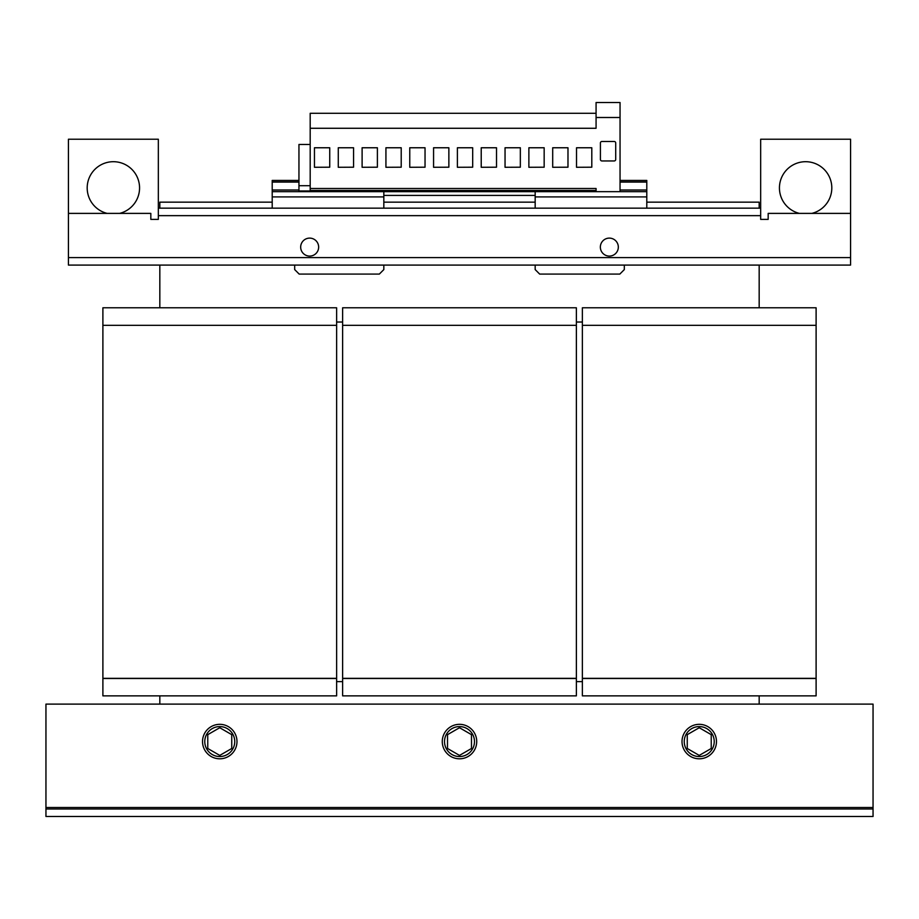 <?xml version="1.0" encoding="UTF-8"?>
<svg xmlns="http://www.w3.org/2000/svg" width="919" height="919" viewBox="0 0 919 919"><rect width="100%" height="100%" fill="white"/><g stroke="black" fill="none" stroke-linecap="round" stroke-linejoin="round"><path stroke-width="1.38" d="M811.845 213.392A26.226 26.226 0 0 0 805.618 161.698A26.226 26.226 0 0 0 799.404 213.392M119.596 213.392A26.226 26.226 0 0 0 113.382 161.698A26.226 26.226 0 0 0 107.155 213.392M609.331 238.113A8.995 8.995 0 0 1 618.326 247.108A8.995 8.995 0 0 1 609.331 256.091A8.995 8.995 0 0 1 600.348 247.108A8.995 8.995 0 0 1 609.331 238.113M309.669 256.091A8.995 8.995 0 0 1 300.674 247.108A8.995 8.995 0 0 1 309.669 238.113A8.995 8.995 0 0 1 318.652 247.108A8.995 8.995 0 0 1 309.669 256.091M714.224 741.564A14.98 14.98 0 0 0 699.244 726.584A14.98 14.98 0 0 0 684.253 741.564A14.98 14.98 0 0 0 699.244 756.555A14.98 14.98 0 0 0 714.224 741.564M716.475 741.564A17.231 17.231 0 0 0 699.244 724.333A17.231 17.231 0 0 0 682.013 741.564A17.231 17.231 0 0 0 699.244 758.795A17.231 17.231 0 0 0 716.475 741.564M234.747 741.564A14.98 14.98 0 0 0 219.756 726.584A14.98 14.98 0 0 0 204.776 741.564A14.98 14.98 0 0 0 219.756 756.555A14.98 14.98 0 0 0 234.747 741.564M236.987 741.564A17.231 17.231 0 0 0 219.756 724.333A17.231 17.231 0 0 0 202.525 741.564A17.231 17.231 0 0 0 219.756 758.795A17.231 17.231 0 0 0 236.987 741.564M474.48 741.564A14.98 14.98 0 0 0 459.5 726.584A14.98 14.98 0 0 0 444.52 741.564A14.98 14.98 0 0 0 459.5 756.555A14.98 14.98 0 0 0 474.48 741.564M476.731 741.564A17.231 17.231 0 0 0 459.5 724.333A17.231 17.231 0 0 0 442.269 741.564A17.231 17.231 0 0 0 459.5 758.795A17.231 17.231 0 0 0 476.731 741.564M535.168 191.669L383.832 191.669L383.832 208.153L535.168 208.153L535.168 191.669L620.049 191.669L620.049 102.514L596.075 102.514L596.075 117.494L620.049 117.494M596.075 113.301L310.185 113.301L310.185 128.281L596.075 128.281L596.075 117.494M620.049 190.015L646.792 190.015L646.792 191.669L596.075 191.669L596.075 188.487L310.185 188.487L310.185 190.957L298.951 190.957L298.951 144.467L310.185 144.467M601.922 141.469L614.202 141.469A1.493 1.493 0 0 1 615.707 142.973L615.707 159.447A1.493 1.493 0 0 1 614.202 160.951L601.922 160.951A1.493 1.493 0 0 1 600.417 159.447L600.417 142.973A1.493 1.493 0 0 1 601.922 141.469M336.63 322.029L342.626 322.029M576.374 322.029L582.37 322.029M759.174 704.115L759.174 695.867M582.37 681.634L576.374 681.634M342.626 681.634L336.63 681.634M159.826 695.867L159.826 704.115M576.374 325.326L576.374 678.486L342.626 678.486L342.626 307.785L576.374 307.785L576.374 325.326L342.626 325.326M342.626 678.486L342.626 695.867L576.374 695.867L576.374 678.486M576.374 678.337L342.626 678.337M816.106 325.326L816.106 678.486L582.37 678.486L582.37 307.785L816.106 307.785L816.106 325.326L582.37 325.326M582.37 678.486L582.37 695.867L816.106 695.867L816.106 678.486M816.106 678.337L582.37 678.337M336.63 325.326L336.63 678.486L102.894 678.486L102.894 307.785L336.63 307.785L336.63 325.326L102.894 325.326M102.894 678.486L102.894 695.867L336.63 695.867L336.63 678.486M336.63 678.337L102.894 678.337M447.519 748.491L447.519 734.649L459.5 727.733L471.481 734.649L471.481 748.491L459.5 755.407L447.519 748.491M207.774 748.491L207.774 734.649L219.756 727.733L231.749 734.649L231.749 748.491L219.756 755.407L207.774 748.491M687.251 748.491L687.251 734.649L699.244 727.733L711.226 734.649L711.226 748.491L699.244 755.407L687.251 748.491M45.95 704.115L873.05 704.115L873.05 807.502L45.95 807.502L45.95 704.115M45.95 807.502L45.95 808.996L873.05 808.996L873.05 807.502M873.05 808.996L873.05 816.486L45.95 816.486L45.95 808.996M68.431 257.596L850.569 257.596L850.569 265.086L68.431 265.086L68.431 213.392L150.831 213.392L150.831 219.388L158.332 219.388L158.332 208.153L272.208 208.153L272.208 180.423L298.951 180.423M850.569 257.596L850.569 213.392L768.169 213.392L768.169 219.388L760.668 219.388L760.668 139.228L850.569 139.228L850.569 213.392M68.431 213.392L68.431 139.228L158.332 139.228L158.332 208.153L760.668 208.153M646.792 202.157L759.174 202.157L759.174 208.153L646.792 208.153L646.792 191.669M535.168 202.157L383.832 202.157M272.208 202.157L159.826 202.157L159.826 208.153M759.174 307.785L759.174 265.086M159.826 265.086L159.826 307.785M310.185 185.707L298.951 185.707M596.075 190.463L310.185 190.463M314.459 147.764L314.459 167.281L329.737 167.201L329.737 147.764L314.459 147.764M310.185 128.281L310.185 188.487M338.284 147.764L338.284 167.281L353.562 167.201L353.562 147.764L338.284 147.764M409.759 147.764L409.759 167.281L425.037 167.201L425.037 147.764L409.759 147.764M433.573 147.764L433.573 167.281L448.863 167.201L448.863 147.764L433.573 147.764M385.934 147.764L385.934 167.281L401.212 167.201L401.212 147.764L385.934 147.764M576.523 147.764L576.523 167.281L591.802 167.201L591.802 147.764L576.523 147.764M552.698 147.764L552.698 167.281L567.976 167.201L567.976 147.764L552.698 147.764M505.048 147.764L505.048 167.281L520.338 167.201L520.338 147.764L505.048 147.764M528.873 147.764L528.873 167.281L544.163 167.201L544.163 147.764L528.873 147.764M481.223 147.764L481.223 167.281L496.513 167.201L496.513 147.764L481.223 147.764M457.398 147.764L457.398 167.281L472.688 167.201L472.688 147.764L457.398 147.764M362.109 147.764L362.109 167.281L377.387 167.201L377.387 147.764L362.109 147.764M646.792 190.015L646.792 180.423L620.049 180.423M620.049 181.928L646.792 181.928M272.208 181.928L298.951 181.928M535.168 195.414L383.832 195.414M272.208 191.669L383.832 191.669M383.832 265.086L383.832 269.577L379.34 274.08L299.169 274.08L294.677 269.577L294.677 265.086M624.323 265.086L624.323 269.577L619.831 274.08L539.66 274.08L535.168 269.577L535.168 265.086M760.668 215.643L158.332 215.643M620.049 182.077L646.792 182.077M272.208 190.015L298.951 190.015M272.208 182.077L298.951 182.077M272.208 196.907L383.832 196.907M535.168 196.907L646.792 196.907"/></g></svg>
